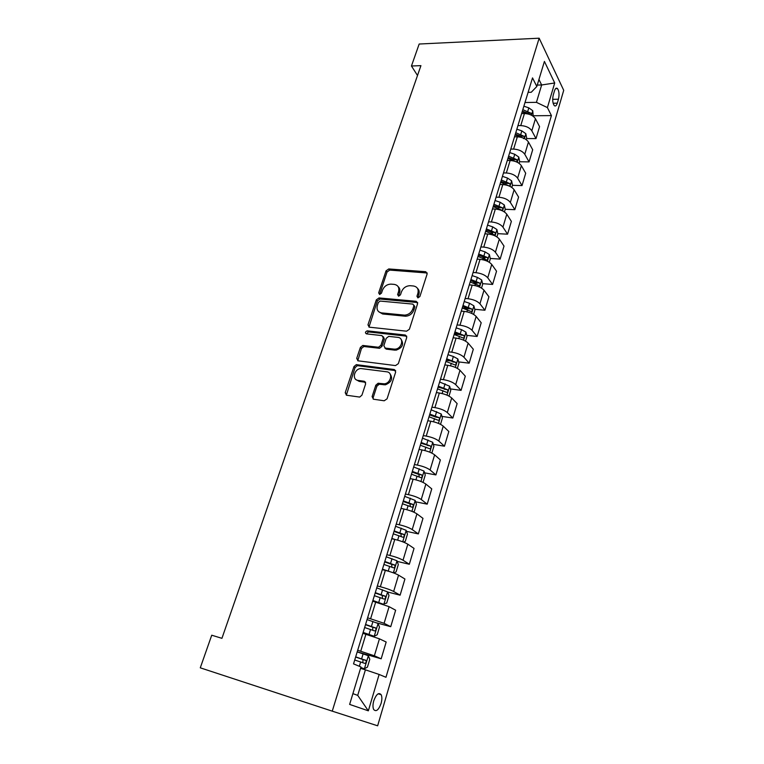<?xml version="1.0" encoding="UTF-8"?>
<svg xmlns="http://www.w3.org/2000/svg" width="764" height="764" viewBox="0 0 764 764"><rect width="100%" height="100%" fill="white"/><g stroke="black" fill="none" stroke-linecap="round" stroke-linejoin="round"><path stroke-width="1.15" d="M417.937 297.893L419.894 296.527L427.133 273.97L425.72 271.707L388.742 268.947L386.04 270.857L378.657 292.889L379.66 294.484L381.484 293.137L382.449 290.263C384.13 286.338 386.966 284.294 390.967 284.122L394.214 284.38C398.044 285.115 399.496 287.541 398.55 291.657L397.605 294.56L398.636 296.174L400.489 294.808L401.444 291.905C403.115 287.942 405.99 285.879 410.067 285.698L413.391 285.975C417.306 286.71 418.806 289.164 417.889 293.328L416.943 296.26L417.937 297.893M381.093 703.434C382.105 699.709 382.124 696.806 381.16 694.705C378.763 692.146 376.299 694.161 373.777 700.769C372.756 704.494 372.727 707.416 373.682 709.517C376.127 712.096 378.591 710.071 381.093 703.434M372.097 396.621L373.462 399.209L384.197 400.785L387.071 398.818L395.666 372.039L394.253 369.518L356.301 364.648L353.961 366.586L345.213 392.696L346.512 395.227L359.701 397.079L361.935 395.141L365.669 383.795L364.323 381.274L358.077 380.405C351.631 379.823 354.171 368.869 360.789 368.534L386.718 371.801C393.221 372.307 391.072 383.27 384.321 383.834L378.104 383.251L375.812 385.209L372.097 396.621L373.185 397.595L373.214 399.152M539.155 38.2L419.169 44.026L411.452 66L420.926 65.647L221.932 638.332L211.733 635.209L200.283 667.822L332.254 711.16L539.155 38.2L563.717 90.324L377.645 725.8L332.254 711.16M406.572 331.194L409.399 329.236L417.602 303.652L416.189 301.312L379.049 297.931L376.327 299.851L367.962 324.824L369.27 327.173L406.572 331.194M406.754 337.459L398.359 363.626L395.513 365.593L358.02 360.818L356.712 358.373L360.388 347.4L362.804 345.462L378.505 347.257L380.93 345.309L383.327 338.003L381.971 335.606L366.405 333.858C364.925 332.789 365.202 331.786 367.207 330.85L405.34 335.033L406.754 337.459M554.463 90.935L553.279 94.917C552.286 99.482 552.601 103.035 554.225 105.556C555.409 106.568 556.431 105.776 557.3 103.169L558.455 99.215C559.449 94.65 559.133 91.097 557.5 88.576C556.326 87.583 555.313 88.366 554.463 90.935M528.105 92.329L531.257 92.263L536.825 86.494L532.518 77.899L353.531 663.878L360.98 666.962L349.635 704.408L368.343 710.826L357.714 695.374L365.412 669.827L360.56 668.376M536.825 86.494L544.417 61.426L554.712 82.98L547.406 107.59L536.423 102.347L524.992 102.529M533.396 115.756L551.417 115.593L547.406 107.59M551.417 115.593L385.973 677.286L379.135 674.459L368.343 710.826M411.452 66L417.507 75.493M537.254 85.081L541.657 84.976L538.945 79.494M536.423 102.347L541.657 84.976L554.712 82.98M357.208 651.845L381.179 658.807L374.36 655.789L357.695 650.26M381.179 658.807L386.173 642.027L379.45 638.828L362.871 633.299M376.767 622.889L390.738 626.681L384.101 623.319L367.608 617.799M390.738 626.681L395.637 610.216L389.096 606.673L372.689 601.173M387.663 592.024L400.116 595.175L393.651 591.47C390.471 589.818 386.049 588.242 380.367 586.733L377.33 585.969M400.116 595.175L404.93 579.016L398.55 575.149C395.408 573.43 391.006 571.844 385.342 570.383L382.315 569.658M397.175 561.406L409.323 564.252L403.029 560.222C399.916 558.455 395.542 556.861 389.898 555.447L386.87 554.74M409.323 564.252L414.04 548.409L407.823 544.216C404.758 542.383 400.403 540.788 394.778 539.413L391.751 538.735M406.496 531.343L418.347 533.912L412.216 529.576C409.179 527.685 404.853 526.081 399.238 524.753L396.22 524.104M418.347 533.912L422.979 518.364L416.934 513.866C413.926 511.918 409.628 510.304 404.022 509.025L401.024 508.404M415.626 501.824L427.21 504.144L421.241 499.503C418.271 497.507 413.993 495.884 408.406 494.642L405.407 494.05M427.21 504.144L431.755 488.874L425.863 484.08C422.922 482.027 418.672 480.403 413.104 479.2L410.115 478.636M424.564 472.83L435.91 474.912L430.094 469.984C427.181 467.883 422.96 466.25 417.402 465.085L414.413 464.55M435.91 474.912L440.37 459.928L434.63 454.847C431.755 452.689 427.553 451.056 422.014 449.939L419.035 449.423M433.331 444.361L444.447 446.214L438.784 441.009C435.938 438.803 431.755 437.161 426.236 436.082L423.256 435.595M444.447 446.214L448.831 431.498L443.235 426.15C440.427 423.896 436.273 422.244 430.762 421.203L427.792 420.744M441.936 416.39L452.842 418.032L447.312 412.57C444.533 410.258 440.398 408.606 434.897 407.604L431.947 407.164M452.842 418.032L457.139 403.583L451.686 397.977C448.936 395.628 444.829 393.966 439.348 393.002L436.397 392.591M450.368 388.905L461.074 390.366L455.688 384.636C452.966 382.239 448.879 380.567 443.416 379.641L440.465 379.25M461.074 390.366L465.295 376.165L459.985 370.311C457.292 367.866 453.224 366.195 447.78 365.297L444.839 364.934M458.639 361.907L469.163 363.177L463.92 357.208C461.255 354.716 457.206 353.035 451.772 352.185L448.84 351.841M469.163 363.177L473.317 349.234L468.141 343.132C465.505 340.601 461.475 338.92 456.06 338.099L453.138 337.783M466.766 335.367L477.118 336.466L471.999 330.258C469.392 327.68 465.391 325.999 459.985 325.216L457.063 324.92M477.118 336.466L481.196 322.771L476.144 316.439C473.565 313.813 469.583 312.132 464.197 311.378L461.284 311.101M474.74 309.286L484.92 310.232L479.935 303.795C477.385 301.131 473.422 299.44 468.046 298.724L465.142 298.466M484.92 310.232L488.931 296.766L484.013 290.215C481.492 287.503 477.548 285.812 472.19 285.125L469.287 284.896M482.571 283.654L492.599 284.437L487.738 277.79C485.245 275.04 481.32 273.34 475.972 272.691L473.078 272.481M492.599 284.437L496.543 271.201L491.739 264.439C489.275 261.66 485.369 259.951 480.04 259.33L477.156 259.139M490.259 258.452L500.143 259.091L495.406 252.225C492.961 249.408 489.075 247.698 483.765 247.106L480.881 246.944M500.143 259.091L504.011 246.084L499.341 239.113C496.915 236.248 493.057 234.538 487.757 233.985L484.882 233.832M497.813 233.669L507.563 234.176L502.941 227.109C500.544 224.215 496.705 222.496 491.414 221.971L488.549 221.837M507.563 234.176L511.364 221.379L506.799 214.216C504.441 211.284 500.621 209.565 495.339 209.069L492.484 208.954M504.441 211.962L505.243 209.298L514.85 209.67L510.342 202.422C508.003 199.452 504.202 197.733 498.94 197.255L496.084 197.169M514.85 209.67L518.594 197.102L514.143 189.739C511.823 186.741 508.041 185.012 502.798 184.573L499.952 184.496M512.453 185.327L522.022 185.585L517.62 178.146C515.328 175.109 511.565 173.38 506.331 172.97L503.495 172.912M522.022 185.585L525.699 173.218L521.363 165.683C519.09 162.608 515.347 160.879 510.132 160.497L507.296 160.459M519.549 161.758L529.07 161.892L524.782 154.271C522.538 151.167 518.804 149.438 513.609 149.075L510.782 149.056M529.07 161.892L532.689 149.725L528.459 142.018C526.234 138.876 522.528 137.148 517.343 136.813L514.516 136.813M526.53 138.57L536.003 138.59L531.82 130.797C529.624 127.626 525.928 125.898 520.761 125.592L517.944 125.602M536.003 138.59L539.565 126.623L535.44 118.745C533.262 115.545 529.586 113.807 524.429 113.53L521.621 113.559M352.901 693.636L357.714 695.374M378.361 383.232L377.846 384.836M491.691 233.345L492.627 233.392M482.542 257.946L484.987 258.108M472.897 282.89L477.108 283.224M462.803 308.188L468.848 308.742M454.284 334.04L459.584 334.603M446.224 360.398L449.452 360.789M438.03 387.224L438.765 387.329M365.412 669.827L379.135 674.459M417.851 297.884L418.863 294.465C419.598 291.924 419.13 289.881 417.469 288.343M398.139 286.643C399.839 288.152 400.307 290.205 399.553 292.784L398.531 296.165M427.21 272.996L389.745 270.093L387.052 271.994L379.603 294.474M417.669 302.554L379.956 299.03L377.359 300.949L368.964 327.116M413.897 305.743L412.904 304.101L380.195 301.073L378.381 302.42L377.359 305.476C376.375 309.611 377.798 312.084 381.608 312.896L404.624 315.14C408.568 314.787 411.318 312.696 412.885 308.866L413.897 305.743L414.881 306.861L413.973 305.228M378.915 311.874L382.649 313.985L381.608 312.896M414.881 306.861L413.878 309.974C412.321 313.803 409.571 315.895 405.636 316.239L382.649 313.985M383.366 336.733L384.368 339.063L381.981 346.35L379.555 348.298L363.884 346.503L361.477 348.432L357.781 360.77M406.792 336.198L368.468 331.91L366.472 333.868M393.957 349.119L394.988 349.148C401.883 348.986 404.481 337.783 397.757 337.363L388.704 336.38L386.231 338.337L383.834 345.643L385.199 348.088L393.957 349.119L396.029 350.189C402.504 347.84 404.175 344.201 401.033 339.283M384.855 348.012L386.25 349.129L385.199 348.088M394.988 350.17L386.25 349.129M389.831 373.577C393.221 378.381 391.741 382.134 385.39 384.827L379.183 384.244L376.891 386.202L373.185 397.595M356.291 379.775L359.175 381.389L358.077 380.405M365.66 382.306L359.175 381.389M395.666 370.616L357.399 365.65L355.059 367.589L346.35 395.198M533.224 116.309L532.756 110.694L528.822 107.858L523.875 106.186M531.247 115.116L530.942 113.177L522.815 109.663M522.347 111.181L528.01 113.206L530.942 113.177M522.146 111.859L528.316 114.027M526.205 139.621L526.673 138.093L525.823 133.671L521.841 130.873L516.846 129.192M523.474 138.609C524.448 138.551 524.61 137.768 523.97 136.231L515.767 132.716M515.318 134.197L521.029 136.231L523.97 136.231M515.089 134.951L522.204 137.635M519.071 163.334L519.644 161.433L518.766 157.04L514.745 154.271L509.703 152.571M516.913 162.092L516.894 159.676L508.614 156.162M508.175 157.594L513.933 159.638L516.894 159.676M507.917 158.434L515.824 161.634M511.813 187.438L512.501 185.165L511.603 180.801L507.525 178.06L502.445 176.35M500.621 182.309L509.12 185.919C510.171 185.891 510.362 185.089 509.693 183.513L501.327 179.998M500.907 181.383L506.723 183.436L509.693 183.513M505.243 209.298L504.307 204.953L500.181 202.259L495.053 200.531M493.21 206.595L501.757 210.186C502.846 210.157 503.046 209.355 502.368 207.751L493.926 204.246M493.515 205.573L499.379 207.636L502.368 207.751M496.925 236.897L497.851 233.832L496.896 229.525L492.713 226.86L487.547 225.132M485.665 231.291L494.27 234.854C495.397 234.844 495.616 234.032 494.919 232.409L486.391 228.904M485.999 230.174L491.921 232.256L494.919 232.409M489.294 262.281L490.335 258.795L489.352 254.517L485.111 251.891L479.907 250.143M477.987 256.417L486.649 259.961C487.824 259.951 488.053 259.13 487.337 257.487L478.732 253.992M478.359 255.205L484.328 257.296L487.337 257.487M481.521 288.104L482.695 284.189L481.683 279.949L477.385 277.361L472.133 275.603M470.175 281.983L478.904 285.497C480.107 285.507 480.355 284.676 479.63 283.005L470.939 279.509M470.576 280.665L476.602 282.766L479.63 283.005M473.604 314.386L474.921 310.022L473.871 305.82L469.526 303.27L464.216 301.503M462.23 307.997L471.025 311.483C472.267 311.492 472.524 310.652 471.789 308.971L463.003 305.476M462.669 306.574L468.752 308.694L471.78 308.971L468.752 308.694M465.553 341.136L467.005 336.313L465.935 332.139L461.523 329.647L456.165 327.861M454.15 334.47L463.022 337.955C464.273 337.946 464.541 337.096 463.834 335.415L454.933 331.901M454.618 332.942L463.834 335.415M457.359 368.372L458.954 363.072L457.846 358.937L453.377 356.492L447.971 354.687M445.918 361.41L454.886 364.896C456.137 364.867 456.423 364.008 455.736 362.327L446.711 358.803M446.415 359.777L455.736 362.327M449.012 396.105L450.76 390.299L449.614 386.221L439.634 382M437.533 388.847L446.596 392.314C447.857 392.266 448.162 391.407 447.494 389.736L438.345 386.192M438.068 387.1L447.494 389.736M440.513 424.345L442.413 418.032L441.229 413.993L431.135 409.81M429.005 416.781L438.164 420.238C439.424 420.171 439.739 419.302 439.099 417.631L429.836 414.078M429.578 414.909L436.072 417.173M431.851 453.109L433.914 446.262L432.701 442.27L422.482 438.125M420.315 445.231L429.569 448.678C430.839 448.592 431.173 447.714 430.552 446.042L421.155 442.471M420.926 443.235L430.552 446.042M422.53 482.17L423.161 481.998L425.262 475.017L424.01 471.073L413.677 466.966M411.471 474.205L420.821 477.643C422.1 477.529 422.435 476.64 421.843 474.969L412.321 471.398M412.111 472.085L418.815 474.415L419.188 476.43M413.047 511.823L414.308 511.412L416.447 504.307L415.158 500.41L404.7 496.352M402.351 508.681L401.062 508.251M402.447 503.724L411.901 507.153C413.19 507.019 413.544 506.112 412.971 504.45L403.325 500.859M403.134 501.471L409.943 503.839L410.258 505.902M403.411 542.077L405.283 541.389L407.46 534.141L406.133 530.302L395.561 526.281M395.074 539.479L391.856 538.419M393.269 533.797L402.819 537.207C404.108 537.054 404.481 536.137 403.936 534.475L394.157 530.885M393.995 531.41L400.899 533.816L401.157 535.927M393.632 572.933L396.086 571.93L398.311 564.548L396.946 560.757L386.24 556.794M390.299 571.787L382.468 569.151M383.327 569.896L382.334 569.572M383.9 564.443L393.565 567.843C394.864 567.662 395.246 566.735 394.73 565.073L384.808 561.473M384.674 561.912L391.684 564.357L391.875 566.535M383.003 604.181L386.718 603.054L388.991 595.528L387.615 591.899L376.748 587.879M379.393 603.006L372.794 600.81M383.776 604.381L372.899 600.485M374.36 595.681L384.13 599.071C385.438 598.861 385.839 597.925 385.333 596.264L375.286 592.663M375.181 593.007L382.296 595.49L382.411 597.725M363.062 632.659L374.159 636.278L377.177 634.779L379.479 627.11L378.027 623.443L367.064 619.575M374.159 636.278L363.139 632.43M364.638 627.53L374.513 630.902C375.821 630.663 376.241 629.717 375.764 628.056L365.574 624.446M365.498 624.704L372.717 627.215L372.756 629.536M360.77 667.669L364.342 668.786L367.436 667.125L369.795 659.303L368.296 655.703L357.189 651.893M364.342 668.786L360.818 667.507M354.716 660.01L364.705 663.362C366.023 663.095 366.462 662.13 366.004 660.468L355.68 656.859M355.623 657.021L362.957 659.571L362.89 661.987M360.761 651.148L365.927 634.158M370.655 618.62L375.735 601.965M380.367 586.733L385.342 570.383M389.898 555.447L394.778 539.413M399.238 524.753L404.022 509.025M408.406 494.642L413.104 479.2M417.402 465.085L422.014 449.939M426.236 436.082L430.762 421.203M434.897 407.604L439.348 393.002M443.416 379.641L447.78 365.297M451.772 352.185L456.06 338.099M459.985 325.216L464.197 311.378M468.046 298.724L472.19 285.125M475.972 272.691L480.04 259.33M483.765 247.106L487.757 233.985M491.414 221.971L495.339 209.069M498.94 197.255L502.798 184.573M506.331 172.97L510.132 160.497M513.609 149.075L517.343 136.813M520.761 125.592L524.429 113.53M531.82 130.797L535.44 118.745M524.782 154.271L528.459 142.018M517.62 178.146L521.363 165.683M510.342 202.422L514.143 189.739M502.941 227.109L506.799 214.216M495.406 252.225L499.341 239.113M487.738 277.79L491.739 264.439M479.935 303.795L484.013 290.215M471.999 330.258L476.144 316.439M463.92 357.208L468.141 343.132M455.688 384.636L459.985 370.311M447.312 412.57L451.686 397.977M438.784 441.009L443.235 426.15M430.094 469.984L434.63 454.847M421.241 499.503L425.863 484.08M412.216 529.576L416.934 513.866M403.029 560.222L407.823 544.216M393.651 591.47L398.55 575.149M384.101 623.319L389.096 606.673M374.36 655.789L379.45 638.828M552.687 99.31L558.455 99.215M553.126 103.235L557.3 103.169M418.863 294.465L417.889 293.328M398.607 295.678L397.605 294.56M399.553 292.784L398.55 291.657M379.689 293.997L378.657 292.889M387.052 271.994L386.04 270.857M389.745 270.093L388.742 268.947M426.665 272.872L425.71 271.707M417.927 297.397L416.943 296.26M369.022 325.884L367.962 324.824M377.359 300.949L376.327 299.851M380.08 299.039L379.049 297.931M417.173 302.439L416.189 301.312M404.949 316.201L403.946 315.102M413.878 309.974L412.885 308.866M357.8 359.395L356.712 358.373M361.477 348.432L360.388 347.4M364.227 346.512L363.148 345.471M379.192 348.288L378.132 347.248M381.981 346.35L380.93 345.309M384.368 339.063L383.327 338.003M368.468 331.91L367.408 330.86M406.362 336.103L405.34 335.033M376.891 386.202L375.812 385.209M379.727 384.244L378.648 383.251M383.891 384.827L382.821 383.824M365.421 382.258L364.323 381.274M346.34 393.651L345.213 392.696M355.059 367.589L353.961 366.586M357.829 365.66L356.74 364.657M395.303 370.53L394.253 369.518M531.448 115.211L532.775 110.799M527.771 111.334L528.822 107.858M524.41 138.542L525.842 133.786M520.771 134.407L521.841 130.873M517.257 162.255L518.794 157.145M513.656 157.862L514.745 154.271M512.768 160.765L512.959 160.134M509.98 186.368L511.622 180.906M506.417 181.717L507.525 178.06M505.453 184.878L505.711 184.028M502.569 210.902L504.336 205.067M499.054 205.974L500.181 202.259M498.013 209.393L498.338 208.324M495.043 235.856L496.925 229.63M491.567 230.642L492.713 226.86M490.44 234.338L490.841 233.03M487.384 261.25L489.38 254.622M483.946 255.739L485.111 251.891M482.743 259.712L483.211 258.165M479.582 287.083L481.712 280.054M476.201 281.267L477.385 277.361M474.902 285.535L475.447 283.75M471.655 313.383L473.9 305.925M468.313 307.252L469.526 303.27M466.928 311.817L467.549 309.773M463.576 340.142L465.954 332.244M460.291 333.696L461.523 329.647M458.811 338.576L459.517 336.255M460.749 335.062L463.796 335.386M455.354 367.388L457.875 359.042M452.126 360.608L453.377 356.492M450.54 365.803L451.333 363.215M452.613 361.916L455.678 362.289M446.978 395.141L449.643 386.317M443.808 388.007L445.078 383.814M442.127 393.536L443.005 390.662M444.323 389.239L447.398 389.659M438.46 423.39L441.267 414.088M435.337 415.912L436.636 411.634M433.56 421.776L434.515 418.615M435.891 417.068L438.975 417.536M429.769 452.173L432.73 442.366M426.723 444.323L428.041 439.968M424.832 450.55L425.882 447.074M427.296 445.402L430.399 445.928M420.926 481.492L424.039 471.168M417.937 473.26L419.283 468.819M415.931 479.849L417.087 476.067M418.548 474.263L421.671 474.836M411.911 511.364L415.186 500.506M408.988 502.741L410.363 498.224M406.878 509.712L408.119 505.596M409.628 503.657L412.77 504.288M402.723 541.81L406.171 530.397M399.878 532.775L401.272 528.172M397.643 540.138L398.989 535.688M400.556 533.606L403.698 534.303M393.364 572.838L396.974 560.852M390.585 563.383L392.008 558.694M388.255 571.061L389.688 566.353M391.302 564.128L394.463 564.882M383.853 604.353L387.615 591.899M381.121 594.573L382.573 589.798M378.743 602.404L380.195 597.601M381.866 595.232L385.046 596.044M374.236 636.24L378.065 623.539M371.466 626.385L372.947 621.504M369.041 634.368L370.53 629.469M372.249 626.948L375.449 627.817M364.418 668.748L368.334 655.798M361.62 658.807L363.129 653.841M359.357 666.284L360.665 661.958M362.451 659.275L365.66 660.211M378.19 693.788L381.16 694.705M555.629 88.614L557.5 88.576M426.675 272.872L425.72 271.707M379.956 299.03L378.925 297.931M405.636 316.239L404.624 315.14M363.884 346.503L362.804 345.462M379.555 348.298L378.505 347.257M368.277 331.91L367.207 330.85M396.029 350.189L394.988 349.148M379.183 384.244L378.104 383.251M385.39 384.827L384.321 383.834M357.399 365.65L356.301 364.648M436.072 417.163L439.099 417.631M418.815 474.415L421.843 474.969M409.943 503.839L412.971 504.45M400.899 533.807L403.936 534.475M391.693 564.357L394.73 565.073M382.296 595.481L385.333 596.264M372.717 627.215L375.764 628.056M362.957 659.571L366.004 660.468"/></g></svg>
